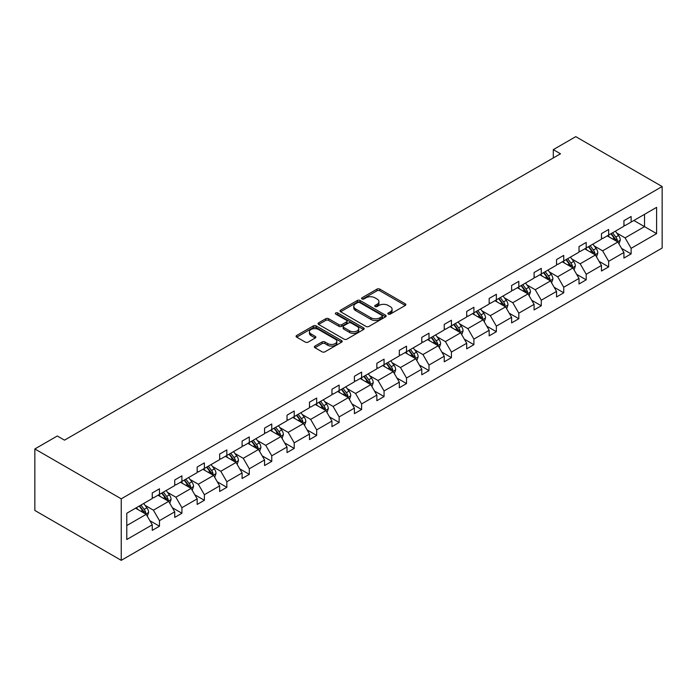<?xml version="1.0" encoding="UTF-8"?>
<svg xmlns="http://www.w3.org/2000/svg" width="697" height="697" viewBox="0 0 697 697"><rect width="100%" height="100%" fill="white"/><g stroke="black" fill="none" stroke-linecap="round" stroke-linejoin="round"><path stroke-width="1.05" d="M388.281 314.112A1.403 0.81 0 0 0 390.259 314.112L405.271 305.443A1.995 1.15 0 0 0 405.854 304.624A1.995 1.15 0 0 0 405.271 303.814L379.83 289.124A1.995 1.15 0 0 0 377.007 289.124L361.996 297.793A1.403 0.81 0 0 0 361.586 298.36A1.403 0.81 0 0 0 361.996 298.935A1.403 0.81 0 0 0 363.973 298.935L365.916 297.811A6.395 3.694 0 0 1 374.96 297.811L377.077 299.039A6.395 3.694 0 0 1 378.95 301.644A6.395 3.694 0 0 1 377.077 304.258L375.134 305.382A1.403 0.81 0 0 0 374.725 305.948A1.403 0.81 0 0 0 375.134 306.523A1.403 0.81 0 0 0 377.112 306.523L379.055 305.399A6.395 3.694 0 0 1 388.098 305.399L390.224 306.628A6.395 3.694 0 0 1 392.097 309.233A6.395 3.694 0 0 1 390.224 311.847L388.281 312.97A1.403 0.81 0 0 0 387.872 313.537A1.403 0.81 0 0 0 388.281 314.112L388.281 312.97M314.966 346.078A1.995 1.15 0 0 0 314.382 346.888A1.995 1.15 0 0 0 314.966 347.707L322.101 351.828A1.995 1.15 0 0 0 324.933 351.828L341.608 342.201A1.995 1.15 0 0 0 342.192 341.382A1.995 1.15 0 0 0 341.608 340.563L316.168 325.882A1.995 1.15 0 0 0 313.345 325.882L296.669 335.51A1.995 1.15 0 0 0 296.077 336.32A1.995 1.15 0 0 0 296.669 337.139L305.286 342.114A1.995 1.15 0 0 0 308.109 342.114L315.253 337.993A1.995 1.15 0 0 0 315.837 337.182A1.995 1.15 0 0 0 315.253 336.363L310.975 333.898A5.349 3.084 0 0 1 309.407 331.711A5.349 3.084 0 0 1 312.709 328.862A5.349 3.084 0 0 1 318.538 329.533L335.283 339.204A5.349 3.084 0 0 1 336.851 341.382A5.349 3.084 0 0 1 333.549 344.231A5.349 3.084 0 0 1 327.721 343.569L324.933 341.957A1.995 1.15 0 0 0 322.101 341.957L314.966 346.078L314.966 347.707M662.15 186.535L575.766 136.656L553.305 149.628L560.501 153.784L64.507 440.147L57.311 435.991L34.85 448.955L121.234 498.825L662.15 186.535L662.15 248.045L121.234 560.344L121.234 498.825M366.056 326.449A1.995 1.15 0 0 0 368.879 326.449L385.554 316.821A1.995 1.15 0 0 0 386.147 316.011A1.995 1.15 0 0 0 385.554 315.192L360.122 300.503A1.995 1.15 0 0 0 357.291 300.503L340.615 310.13A1.995 1.15 0 0 0 340.031 310.949A1.995 1.15 0 0 0 340.615 311.768L366.056 326.449M336.303 314.417A1.403 0.81 0 0 1 337.723 314.608L363.555 329.524L346.906 339.143A1.995 1.15 0 0 1 344.083 339.143L318.642 324.453L325.778 320.359L325.778 318.703L318.642 322.824A1.995 1.15 0 0 0 318.059 323.635A1.995 1.15 0 0 0 318.642 324.453L318.642 322.824M325.778 320.359A1.995 1.15 0 0 1 328.601 320.359L328.601 318.703A1.995 1.15 0 0 0 325.778 318.703M328.601 318.703L338.925 324.654A1.995 1.15 0 0 0 341.748 324.654L346.479 321.927A1.995 1.15 0 0 0 347.071 321.108A1.995 1.15 0 0 0 346.479 320.289L335.745 314.094A1.403 0.81 0 0 1 335.335 313.519A1.403 0.81 0 0 1 336.198 312.77A1.403 0.81 0 0 1 337.723 312.944L363.581 327.878A1.995 1.15 0 0 1 364.165 328.696A1.995 1.15 0 0 1 363.581 329.507L363.581 327.878M126.776 513.253L152.26 498.538L152.26 492.971L159.465 488.815L159.465 494.382L174.72 485.574L174.72 479.998L181.917 475.842L181.917 481.418L197.181 472.601L197.181 467.034L204.378 462.878L204.378 468.445L219.642 459.637L219.642 454.069L226.839 449.913L226.839 455.481L242.103 446.672L242.103 441.096L249.299 436.941L249.299 442.517L264.564 433.7L264.564 428.132L271.76 423.976L271.76 429.544L287.025 420.735L287.025 415.168L294.221 411.012L294.221 416.579L309.485 407.762L309.485 402.195L316.682 398.039L316.682 403.607L331.946 394.798L331.946 389.231L339.143 385.075L339.143 390.642L354.407 381.834L354.407 376.267L361.604 372.111L361.604 377.678L376.859 368.861L376.859 363.294L384.064 359.138L384.064 364.705L399.32 355.897L399.32 350.33L406.525 346.174L406.525 351.741L421.781 342.933L421.781 337.365L428.986 333.201L428.986 338.777L444.242 329.96L444.242 324.393L451.438 320.237L451.438 325.804L466.702 316.996L466.702 311.428L473.899 307.272L473.899 312.84L489.163 304.031L489.163 298.455L496.36 294.3L496.36 299.876L511.624 291.058L511.624 285.491L518.821 281.335L518.821 286.903L534.085 278.094L534.085 272.527L541.281 268.371L541.281 273.938L556.546 265.13L556.546 259.554L563.742 255.398L563.742 260.974L579.007 252.157L579.007 246.59L586.203 242.434L586.203 248.001L601.467 239.193L601.467 233.626L608.664 229.47L608.664 235.037L623.928 226.229L623.928 220.653L631.125 216.497L631.125 222.073L656.609 207.357L656.609 233.626L631.125 248.332L631.125 253.908L623.928 258.064L623.928 252.497L608.664 261.305L608.664 266.873L601.467 271.028L601.467 265.461L586.203 274.269L586.203 279.837L579.007 283.993L579.007 278.425L563.742 287.242L563.742 292.81L556.546 296.966L556.546 291.398L541.281 300.207L541.281 305.774L534.085 309.93L534.085 304.362L518.821 313.171L518.821 318.738L511.624 322.894L511.624 317.327L496.36 326.144L496.36 331.711L489.163 335.867L489.163 330.3L473.899 339.108L473.899 344.675L466.702 348.831L466.702 343.264L451.438 352.072L451.438 357.648L444.242 361.804L444.242 356.228L428.986 365.045L428.986 370.612L421.781 374.768L421.781 369.201L406.525 378.009L406.525 383.577L399.32 387.732L399.32 382.165L384.064 390.973L384.064 396.549L376.859 400.705L376.859 395.129L361.604 403.946L361.604 409.514L354.407 413.669L354.407 408.102L339.143 416.911L339.143 422.478L331.946 426.634L331.946 421.066L316.682 429.875L316.682 435.451L309.485 439.607L309.485 434.031L294.221 442.848L294.221 448.415L287.025 452.571L287.025 447.004L271.76 455.812L271.76 461.379L264.564 465.535L264.564 459.968L249.299 468.776L249.299 474.352L242.103 478.508L242.103 472.932L226.839 481.749L226.839 487.316L219.642 491.472L219.642 485.905L204.378 494.713L204.378 500.28L197.181 504.436L197.181 498.869L181.917 507.677L181.917 513.253L174.72 517.409L174.72 511.833L159.465 520.65L159.465 526.218L152.26 530.373L152.26 524.806L126.776 539.522L126.776 513.253M158.019 495.21L168.674 501.361L153.41 510.178L145.081 505.36M153.41 510.178L159.465 520.65M168.674 501.361L174.72 511.833M152.26 497.205L153.41 497.876L159.465 494.382M180.479 482.246L191.135 488.397L175.871 497.205L167.541 492.396M175.871 497.205L181.917 507.677M191.135 488.397L197.181 498.869M174.72 484.241L175.871 484.903L181.917 481.418M202.94 469.281L213.596 475.432L198.331 484.241L190.002 479.431M198.331 484.241L204.378 494.713M213.596 475.432L219.642 485.905M197.181 471.277L198.331 471.939L204.378 468.445M225.401 456.308L236.056 462.459L220.792 471.277L212.463 466.459M220.792 471.277L226.839 481.749M236.056 462.459L242.103 472.932M219.642 458.304L220.792 458.974L226.839 455.481M247.862 443.344L258.517 449.495L243.253 458.304L234.924 453.494M243.253 458.304L249.299 468.776M258.517 449.495L264.564 459.968M242.103 445.339L243.253 446.002L249.299 442.517M270.323 430.38L280.978 436.531L265.714 445.339L257.385 440.53M265.714 445.339L271.76 455.812M280.978 436.531L287.025 447.004M264.564 432.375L265.714 433.037L271.76 429.544M292.784 417.407L303.439 423.558L288.175 432.375L279.837 427.557M288.175 432.375L294.221 442.848M303.439 423.558L309.485 434.031M287.025 419.402L288.175 420.073L294.221 416.579M315.244 404.443L325.9 410.594L310.635 419.402L302.298 414.593M310.635 419.402L316.682 429.875M325.9 410.594L331.946 421.066M309.485 406.438L310.635 407.1L316.682 403.607M337.705 391.479L348.352 397.63L333.096 406.438L324.758 401.629M333.096 406.438L339.143 416.911M348.352 397.63L354.407 408.102M331.946 393.474L333.096 394.136L339.143 390.642M360.166 378.506L370.813 384.657L355.557 393.474L347.219 388.656M355.557 393.474L361.604 403.946M370.813 384.657L376.859 395.129M354.407 380.501L355.557 381.163L361.604 377.678M382.618 365.542L393.274 371.693L378.018 380.501L369.68 375.692M378.018 380.501L384.064 390.973M393.274 371.693L399.32 382.165M376.859 367.537L378.018 368.199L384.064 364.705M405.079 352.569L415.734 358.728L400.479 367.537L392.141 362.728M400.479 367.537L406.525 378.009M415.734 358.728L421.781 369.201M399.32 354.564L400.479 355.235L406.525 351.741M427.54 339.605L438.195 345.756L422.931 354.564L414.602 349.755M422.931 354.564L428.986 365.045M438.195 345.756L444.242 356.228M421.781 341.6L422.931 342.262L428.986 338.777M450.001 326.64L460.656 332.791L445.392 341.6L437.063 336.79M445.392 341.6L451.438 352.072M460.656 332.791L466.702 343.264M444.242 328.635L445.392 329.298L451.438 325.804M472.461 313.667L483.117 319.818L467.853 328.635L459.523 323.826M467.853 328.635L473.899 339.108M483.117 319.818L489.163 330.3M466.702 315.663L467.853 316.333L473.899 312.84M494.922 300.703L505.578 306.854L490.313 315.663L481.984 310.853M490.313 315.663L496.36 326.144M505.578 306.854L511.624 317.327M489.163 302.698L490.313 303.361L496.36 299.876M517.383 287.739L528.038 293.89L512.774 302.698L504.445 297.889M512.774 302.698L518.821 313.171M528.038 293.89L534.085 304.362M511.624 289.734L512.774 290.396L518.821 286.903M539.844 274.766L550.499 280.917L535.235 289.734L526.906 284.925M535.235 289.734L541.281 300.207M550.499 280.917L556.546 291.398M534.085 276.761L535.235 277.432L541.281 273.938M562.305 261.802L572.96 267.953L557.696 276.761L549.367 271.952M557.696 276.761L563.742 287.242M572.96 267.953L579.007 278.425M556.546 263.797L557.696 264.459L563.742 260.974M584.766 248.838L595.421 254.989L580.157 263.797L571.819 258.988M580.157 263.797L586.203 274.269M595.421 254.989L601.467 265.461M579.007 250.833L580.157 251.495L586.203 248.001M607.226 235.865L617.882 242.016L602.617 250.833L594.28 246.015M602.617 250.833L608.664 261.305M617.882 242.016L623.928 252.497M601.467 237.86L602.617 238.531L608.664 235.037M633.861 220.487L644.516 226.638L625.078 237.86L616.74 233.051M625.078 237.86L631.125 248.332M656.609 233.626L644.516 226.638L644.516 214.336L656.609 207.357M34.85 448.955L34.85 510.465L121.234 560.344M553.305 149.628L553.305 157.94M623.928 224.896L625.078 225.558L631.125 222.073M126.776 525.555L146.213 514.334L135.558 508.183M146.213 514.334L152.26 524.806M621.55 248.376L631.125 253.908M599.089 261.349L608.664 266.873M576.628 274.313L586.203 279.837M554.167 287.277L563.742 292.81M531.706 300.25L541.281 305.774M509.246 313.214L518.821 318.738M486.785 326.179L496.36 331.711M464.324 339.151L473.899 344.675M441.872 352.116L451.438 357.648M419.411 365.08L428.986 370.612M396.95 378.053L406.525 383.577M374.489 391.017L384.064 396.549M352.029 403.981L361.604 409.514M329.568 416.954L339.143 422.478M307.107 429.918L316.682 435.451M284.646 442.891L294.221 448.415M262.185 455.855L271.76 461.379M239.724 468.82L249.299 474.352M217.264 481.793L226.839 487.316M194.803 494.757L204.378 500.28M172.351 507.721L181.917 513.253M149.89 520.694L159.465 526.218M388.839 314.312L390.224 313.511A6.395 3.694 0 0 0 392.097 310.897L392.097 309.233M378.95 301.644L378.95 303.308A6.395 3.694 0 0 1 377.077 305.922L375.692 306.724M405.271 303.814L405.271 305.443L379.83 290.788A1.995 1.15 0 0 0 377.007 290.788L362.553 299.135M385.528 316.839L360.122 302.167A1.995 1.15 0 0 0 357.291 302.167L340.641 311.777M382.026 316.577A1.403 0.81 0 0 0 382.435 316.011A1.403 0.81 0 0 0 382.026 315.436L359.696 302.542A1.403 0.81 0 0 0 357.718 302.542L355.67 303.726A6.395 3.694 0 0 0 353.797 306.34A6.395 3.694 0 0 0 355.67 308.954L370.935 317.762A6.395 3.694 0 0 0 379.978 317.762L382.026 316.577L382.026 318.241A1.403 0.81 0 0 0 382.435 317.666L382.435 316.011M353.797 306.34L353.797 308.004A6.395 3.694 0 0 0 355.67 310.609L355.67 308.954M382.026 318.241L379.978 319.426A6.395 3.694 0 0 1 370.935 319.426L355.67 310.609M328.601 320.359L338.925 326.318A1.995 1.15 0 0 0 341.748 326.318L346.479 323.582A1.995 1.15 0 0 0 347.071 322.772L347.071 321.108M349.624 330.84A5.349 3.084 0 0 0 355.453 331.502A5.349 3.084 0 0 0 358.755 328.653A5.349 3.084 0 0 0 357.186 326.475L351.288 323.068A1.995 1.15 0 0 0 348.456 323.068L343.726 325.795A1.995 1.15 0 0 0 343.142 326.614A1.995 1.15 0 0 0 343.726 327.433L349.624 330.84L349.624 332.495A5.349 3.084 0 0 0 355.453 333.166A5.349 3.084 0 0 0 358.755 330.317L358.755 328.653M343.142 326.614L343.142 328.278A1.995 1.15 0 0 0 343.726 329.089L343.726 327.433M349.624 332.495L343.726 329.089M336.851 341.382L336.851 343.046A5.349 3.084 0 0 1 333.549 345.895A5.349 3.084 0 0 1 327.721 345.224L324.933 343.612A1.995 1.15 0 0 0 322.101 343.612L314.992 347.725M309.407 331.711L309.407 333.375A5.349 3.084 0 0 0 310.975 335.562L310.975 333.898M315.227 338.01L310.975 335.562M341.582 342.21L316.168 327.546A1.995 1.15 0 0 0 313.345 327.546L296.695 337.156M618.971 243.915L620.295 240.09A5.393 3.119 -120 0 0 618.57 235.499L615.338 231.177M609.544 237.207L608.141 235.333M617.08 241.563L617.385 240.317A5.393 3.119 -120 0 0 615.834 237.076L612.602 232.763M611.252 233.539L614.815 238.287A2.744 1.586 60 0 1 615.312 239.123L617.385 240.317M610.877 233.756L614.109 238.069A5.393 3.119 60 0 1 615.451 240.622M596.51 256.879L597.834 253.055A5.393 3.119 -120 0 0 596.118 248.463L592.886 244.15M587.083 250.179L585.68 248.306M594.619 254.527L594.924 253.29A5.393 3.119 -120 0 0 593.382 250.04L590.15 245.727M588.791 246.511L592.354 251.26A2.744 1.586 60 0 1 592.851 252.087L594.924 253.29M588.416 246.721L591.648 251.042A5.393 3.119 60 0 1 592.999 253.586M574.049 269.852L575.373 266.027A5.393 3.119 -120 0 0 573.657 261.427L570.425 257.115M564.622 263.144L563.22 261.27M572.159 267.491L572.464 266.254A5.393 3.119 -120 0 0 570.921 263.013L567.689 258.692M566.33 259.476L569.893 264.224A2.744 1.586 60 0 1 570.39 265.06L572.464 266.254M565.955 259.693L569.188 264.006A5.393 3.119 60 0 1 570.538 266.559M551.588 282.816L552.913 278.992A5.393 3.119 -120 0 0 551.196 274.4L547.964 270.079M542.161 276.108L540.759 274.235M549.698 280.464L550.003 279.218A5.393 3.119 -120 0 0 548.461 275.977L545.228 271.664M543.878 272.44L547.433 277.188A2.744 1.586 60 0 1 547.929 278.025L550.003 279.218M543.494 272.658L546.727 276.97A5.393 3.119 60 0 1 548.077 279.523M529.128 295.781L530.452 291.956A5.393 3.119 -120 0 0 528.735 287.364L525.503 283.052M519.701 289.081L518.298 287.208M527.237 293.428L527.542 292.191A5.393 3.119 -120 0 0 526 288.941L522.767 284.629M521.417 285.413L524.972 290.161A2.744 1.586 60 0 1 525.468 290.998L527.542 292.191M521.034 285.631L524.266 289.943A5.393 3.119 60 0 1 525.616 292.487M506.675 308.754L507.991 304.929A5.393 3.119 -120 0 0 506.275 300.329L503.042 296.016M497.24 302.045L495.846 300.172M504.776 306.392L505.081 305.155A5.393 3.119 -120 0 0 503.539 301.914L500.307 297.593M498.956 298.377L502.511 303.125A2.744 1.586 60 0 1 503.007 303.962L505.081 305.155M498.582 298.595L501.814 302.907A5.393 3.119 60 0 1 503.156 305.46M484.215 321.718L485.539 317.893A5.393 3.119 -120 0 0 483.814 313.302L480.582 308.98M474.788 315.009L473.385 313.145M482.324 319.365L482.62 318.12A5.393 3.119 -120 0 0 481.078 314.878L477.846 310.566M476.495 311.341L480.05 316.089A2.744 1.586 60 0 1 480.547 316.926L482.62 318.12M476.121 311.559L479.353 315.872A5.393 3.119 60 0 1 480.695 318.424M461.754 334.682L463.078 330.857A5.393 3.119 -120 0 0 461.353 326.266L458.121 321.953M452.327 327.982L450.924 326.109M459.863 332.33L460.159 331.092A5.393 3.119 -120 0 0 458.617 327.843L455.385 323.53M454.035 324.314L457.589 329.062A2.744 1.586 60 0 1 458.095 329.899L460.159 331.092M453.66 324.532L456.892 328.845A5.393 3.119 60 0 1 458.234 331.389M439.293 347.655L440.617 343.83A5.393 3.119 -120 0 0 438.892 339.23L435.66 334.917M429.866 340.946L428.463 339.073M437.402 345.294L437.699 344.057A5.393 3.119 -120 0 0 436.156 340.816L432.924 336.494M431.574 337.278L435.128 342.027A2.744 1.586 60 0 1 435.634 342.863L437.699 344.057M431.199 337.496L434.431 341.809A5.393 3.119 60 0 1 435.773 344.362M416.832 360.619L418.156 356.794A5.393 3.119 -120 0 0 416.431 352.203L413.199 347.89M407.405 353.91L406.002 352.046M414.942 358.267L415.238 357.03A5.393 3.119 -120 0 0 413.696 353.78L410.463 349.467M409.113 350.243L412.668 354.991A2.744 1.586 60 0 1 413.173 355.827L415.238 357.03M408.738 350.46L411.971 354.782A5.393 3.119 60 0 1 413.312 357.326M394.371 373.583L395.696 369.758A5.393 3.119 -120 0 0 393.971 365.167L390.738 360.854M384.944 366.883L383.542 365.01M392.481 371.231L392.786 369.994A5.393 3.119 -120 0 0 391.235 366.744L388.002 362.431M386.652 363.215L390.207 367.964A2.744 1.586 60 0 1 390.712 368.8L392.786 369.994M386.277 363.433L389.51 367.746A5.393 3.119 60 0 1 390.851 370.29M371.91 386.556L373.235 382.731A5.393 3.119 -120 0 0 371.51 378.131L368.277 373.819M362.484 379.848L361.081 377.974M370.02 384.195L370.325 382.958A5.393 3.119 -120 0 0 368.774 379.717L365.542 375.395M364.191 376.18L367.746 380.928A2.744 1.586 60 0 1 368.251 381.764L370.325 382.958M363.817 376.397L367.049 380.71A5.393 3.119 60 0 1 368.391 383.263M349.45 399.52L350.774 395.696A5.393 3.119 -120 0 0 349.049 391.104L345.817 386.791M340.023 392.812L338.62 390.947M347.559 397.168L347.864 395.931A5.393 3.119 -120 0 0 346.313 392.681L343.081 388.368M341.73 389.144L345.294 393.892A2.744 1.586 60 0 1 345.79 394.729L347.864 395.931M341.356 389.362L344.588 393.683A5.393 3.119 60 0 1 345.93 396.227M326.989 412.485L328.313 408.669A5.393 3.119 -120 0 0 326.588 404.068L323.356 399.756M317.562 405.785L316.159 403.911M325.098 410.132L325.403 408.895A5.393 3.119 -120 0 0 323.852 405.645L320.62 401.333M319.27 402.117L322.833 406.865A2.744 1.586 60 0 1 323.33 407.701L325.403 408.895M318.895 402.335L322.127 406.647A5.393 3.119 60 0 1 323.478 409.191M304.528 425.458L305.852 421.633A5.393 3.119 -120 0 0 304.136 417.041L300.904 412.72M295.101 418.749L293.698 416.876M302.637 423.096L302.942 421.859A5.393 3.119 -120 0 0 301.4 418.618L298.168 414.306M296.809 415.081L300.372 419.829A2.744 1.586 60 0 1 300.869 420.666L302.942 421.859M296.434 415.299L299.666 419.611A5.393 3.119 60 0 1 301.017 422.164M282.067 438.422L283.391 434.597A5.393 3.119 -120 0 0 281.675 430.005L278.443 425.693M272.64 431.713L271.238 429.849M280.177 436.069L280.482 434.832A5.393 3.119 -120 0 0 278.939 431.582L275.707 427.27M274.348 428.045L277.911 432.802A2.744 1.586 60 0 1 278.408 433.63L280.482 434.832M273.973 428.263L277.206 432.584A5.393 3.119 60 0 1 278.556 435.128M259.606 451.386L260.931 447.57A5.393 3.119 -120 0 0 259.214 442.97L255.982 438.657M250.179 444.686L248.777 442.813M257.716 449.034L258.021 447.796A5.393 3.119 -120 0 0 256.479 444.547L253.246 440.234M251.896 441.018L255.45 445.766A2.744 1.586 60 0 1 255.947 446.603L258.021 447.796M251.512 441.236L254.745 445.549A5.393 3.119 60 0 1 256.095 448.093M237.146 464.359L238.47 460.534A5.393 3.119 -120 0 0 236.753 455.943L233.521 451.621M227.719 457.65L226.325 455.777M235.255 462.006L235.56 460.761A5.393 3.119 -120 0 0 234.018 457.52L230.785 453.207M229.435 453.982L232.99 458.731A2.744 1.586 60 0 1 233.486 459.567L235.56 460.761M229.06 454.2L232.293 458.513A5.393 3.119 60 0 1 233.634 461.066M214.693 477.323L216.009 473.498A5.393 3.119 -120 0 0 214.293 468.907L211.06 464.594M205.258 470.614L203.864 468.75M212.803 474.971L213.099 473.733A5.393 3.119 -120 0 0 211.557 470.484L208.325 466.171M206.974 466.955L210.529 471.703A2.744 1.586 60 0 1 211.025 472.531L213.099 473.733M206.6 467.164L209.832 471.486A5.393 3.119 60 0 1 211.174 474.03M192.233 490.296L193.557 486.471A5.393 3.119 -120 0 0 191.832 481.871L188.599 477.558M182.806 483.587L181.403 481.714M190.342 487.935L190.638 486.698A5.393 3.119 -120 0 0 189.096 483.457L185.864 479.135M184.513 479.919L188.068 484.668A2.744 1.586 60 0 1 188.565 485.504L190.638 486.698M184.139 480.137L187.371 484.45A5.393 3.119 60 0 1 188.713 486.994M169.772 503.26L171.096 499.435A5.393 3.119 -120 0 0 169.371 494.844L166.139 490.522M160.345 496.552L158.942 494.678M167.881 500.908L168.177 499.662A5.393 3.119 -120 0 0 166.635 496.421L163.403 492.108M162.052 492.884L165.607 497.632A2.744 1.586 60 0 1 166.113 498.468L168.177 499.662M161.678 493.101L164.91 497.414A5.393 3.119 60 0 1 166.252 499.967M147.311 516.224L148.635 512.4A5.393 3.119 -120 0 0 146.91 507.808L143.678 503.495M137.884 509.516L136.481 507.651M145.42 513.872L145.717 512.635A5.393 3.119 -120 0 0 144.174 509.385L140.942 505.072M139.592 505.856L143.146 510.605A2.744 1.586 60 0 1 143.652 511.432L145.717 512.635M139.217 506.066L142.449 510.387A5.393 3.119 60 0 1 143.791 512.931M390.224 313.511L390.224 311.847M375.134 306.523L375.134 305.382M377.077 305.922L377.077 304.258M361.996 298.935L361.996 297.793M377.007 290.788L377.007 289.124M379.83 290.788L379.83 289.124M340.615 311.768L340.615 310.13M357.291 302.167L357.291 300.503M360.122 302.167L360.122 300.503M385.554 316.821L385.554 315.192M370.935 319.426L370.935 317.762M379.978 319.426L379.978 317.762M338.925 326.318L338.925 324.654M341.748 326.318L341.748 324.654M346.479 323.582L346.479 321.927M337.723 314.608L337.723 312.944M322.101 343.612L322.101 341.957M324.933 343.612L324.933 341.957M327.721 345.224L327.721 343.569M315.253 337.993L315.253 336.363M296.669 337.139L296.669 335.51M313.345 327.546L313.345 325.882M316.168 327.546L316.168 325.882M341.608 342.201L341.608 340.563M617.49 241.798L620.26 240.195M615.834 237.076L618.57 235.499M612.576 238.958L614.109 238.069M595.029 254.762L597.799 253.159M593.382 250.04L596.118 248.463M590.115 251.922L591.648 251.042M572.568 267.726L575.339 266.132M570.921 263.013L573.657 261.427M567.654 264.895L569.188 264.006M550.107 280.699L552.878 279.096M548.461 275.977L551.196 274.4M545.193 277.859L546.727 276.97M527.646 293.664L530.417 292.06M526 288.941L528.735 287.364M522.733 290.823L524.266 289.943M505.186 306.628L507.956 305.033M503.539 301.914L506.275 300.329M500.272 303.796L501.814 302.907M482.725 319.601L485.495 317.998M481.078 314.878L483.814 313.302M477.82 316.76L479.353 315.872M460.264 332.565L463.043 330.962M458.617 327.843L461.353 326.266M455.359 329.733L456.892 328.845M437.812 345.529L440.582 343.935M436.156 340.816L438.892 339.23M432.898 342.697L434.431 341.809M415.351 358.502L418.122 356.899M413.696 353.78L416.431 352.203M410.437 355.662L411.971 354.782M392.89 371.466L395.661 369.863M391.235 366.744L393.971 365.167M387.976 368.635L389.51 367.746M370.429 384.43L373.2 382.836M368.774 379.717L371.51 378.131M365.516 381.599L367.049 380.71M347.969 397.403L350.739 395.8M346.313 392.681L349.049 391.104M343.055 394.563L344.588 393.683M325.508 410.367L328.278 408.773M323.852 405.645L326.588 404.068M320.594 407.536L322.127 406.647M303.047 423.34L305.817 421.737M301.4 418.618L304.136 417.041M298.133 420.5L299.666 419.611M280.586 436.305L283.357 434.701M278.939 431.582L281.675 430.005M275.672 433.464L277.206 432.584M258.125 449.269L260.896 447.674M256.479 444.547L259.214 442.97M253.211 446.437L254.745 445.549M235.664 462.242L238.435 460.639M234.018 457.52L236.753 455.943M230.751 459.401L232.293 458.513M213.204 475.206L215.974 473.603M211.557 470.484L214.293 468.907M208.29 472.366L209.832 471.486M190.743 488.17L193.522 486.576M189.096 483.457L191.832 481.871M185.838 485.339L187.371 484.45M168.282 501.143L171.061 499.54M166.635 496.421L169.371 494.844M163.377 498.303L164.91 497.414M145.83 514.107L148.6 512.504M144.174 509.385L146.91 507.808M140.916 511.267L142.449 510.387"/></g></svg>
